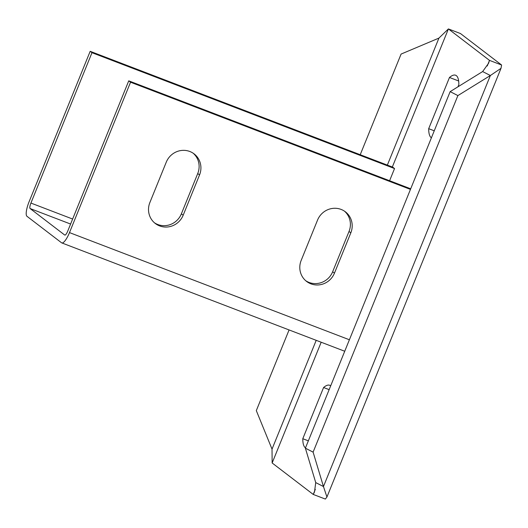 <?xml version="1.0" encoding="UTF-8"?>
<svg xmlns="http://www.w3.org/2000/svg" width="528" height="528" viewBox="0 0 528 528"><rect width="100%" height="100%" fill="white"/><g stroke="black" fill="none" stroke-linecap="round" stroke-linejoin="round"><path stroke-width="0.79" d="M289.073 329.941L256.311 410.612L272.026 449.13L272.151 462.983L313.243 494.439L314.497 491.971L315.731 482.592L305.375 448.173L450.16 91.628L482.638 71.564L488.572 63.274L489.496 60.383L448.404 28.928L438.926 38.102L401.095 54.067L360.221 154.717M457.981 86.79L458.852 84.645A43.619 11.352 -69 0 0 455.591 75.227A43.619 11.352 -69 0 0 449.48 77.471L428.69 128.68A43.619 11.352 -69 0 0 431.402 137.821M305.507 447.863A43.619 11.352 111 0 1 302.795 438.722L323.585 387.512A43.619 11.352 111 0 1 329.696 385.268A43.619 11.352 111 0 1 330.673 385.876M450.16 91.628L457.888 95.588L490.367 75.517L482.638 71.564M315.322 489.324L313.243 494.439L325.347 499.072L326.938 497.02L323.459 486.552L490.367 75.517L501.013 68.323L501.6 65.017L489.496 60.383L487.225 65.987M501.6 65.017L460.502 33.561L448.404 28.928L392.33 167.013M305.375 448.173L313.104 452.133L323.459 486.552L315.731 482.592M313.104 452.133L457.888 95.588M428.69 128.68L434.247 130.805M449.48 77.471L458.641 80.982M323.585 387.512L329.149 389.638M302.795 438.722L308.352 440.847M389.598 180.728L394.541 168.551L392.74 167.171L90.176 51.315L29.119 201.683A13.424 3.491 -69 0 0 26.968 216.295L61.571 242.788A13.424 3.491 -69 0 0 61.809 242.92A13.424 3.491 -69 0 0 69.491 232.597L130.548 82.223L128.746 80.843L67.69 231.211A5.036 1.307 111 0 1 64.805 235.085A5.036 1.307 111 0 1 64.72 235.039L30.109 208.547A5.036 1.307 111 0 1 30.921 203.062L91.978 52.694L90.176 51.315M394.541 168.551L91.978 52.694M410.698 188.806L128.746 80.843M344.474 211.16A18.454 17.767 -52.6 0 1 349.021 231.462L332.653 271.768A18.454 17.767 -52.6 0 1 305.719 280.711M193.195 153.232A18.454 17.767 -52.6 0 1 197.736 173.54L181.375 213.84A18.454 17.767 -52.6 0 1 154.44 222.783M410.454 189.4L130.548 82.223M317.539 220.097A18.454 17.767 -52.6 0 1 345.398 211.82A18.454 17.767 -52.6 0 1 350.823 232.841L334.455 273.148A18.454 17.767 -52.6 0 1 306.596 281.431A18.454 17.767 -52.6 0 1 301.178 260.403L317.539 220.097M166.261 162.175A18.454 17.767 -52.6 0 1 194.119 153.892A18.454 17.767 -52.6 0 1 199.544 174.92L183.176 215.219A18.454 17.767 -52.6 0 1 155.318 223.502A18.454 17.767 -52.6 0 1 149.893 202.481L166.261 162.175M321.182 342.236L272.151 462.983M438.926 38.102L387.354 165.106M316.206 340.329L272.026 449.13M72.633 219.041L30.921 203.062M70.6 224.044L30.109 208.547M349.397 339.768L69.491 232.597M349.021 231.462L350.823 232.841M332.653 271.768L334.455 273.148M197.736 173.54L199.544 174.92M181.375 213.84L183.176 215.219M326.938 497.02L501.013 68.323M344.731 351.252L61.809 242.92"/></g></svg>
